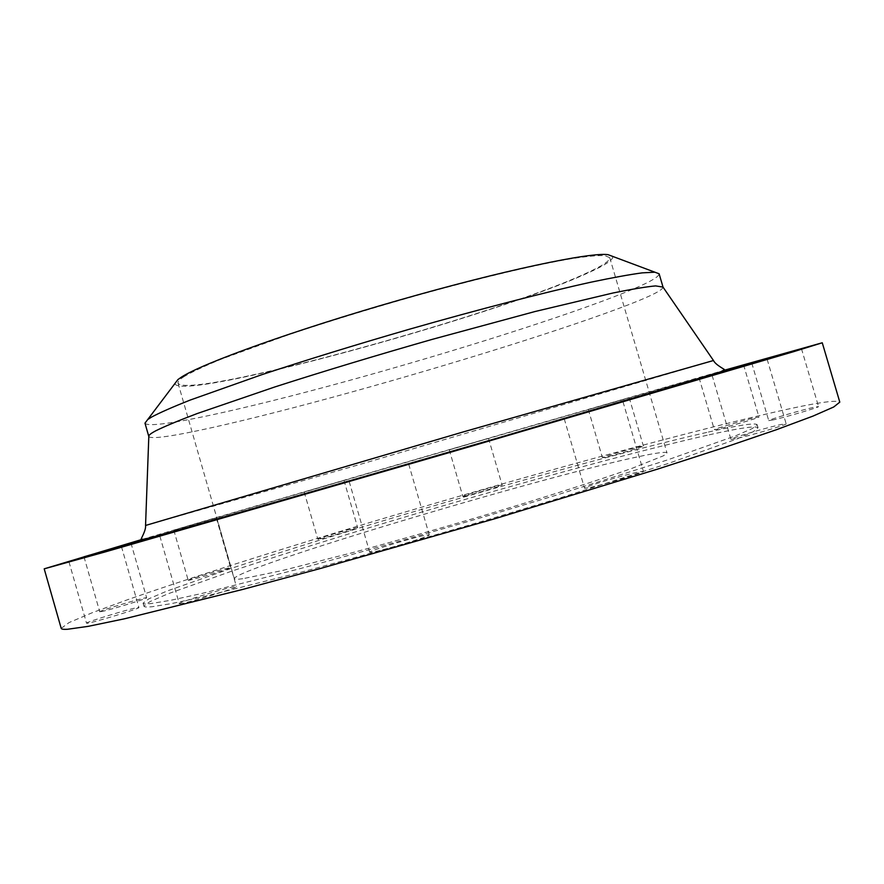 <?xml version="1.0" encoding="UTF-8"?>
<svg xmlns="http://www.w3.org/2000/svg" width="884" height="884" viewBox="0 0 884 884"><rect width="100%" height="100%" fill="white"/><g stroke="black" fill="none" stroke-linecap="round" stroke-linejoin="round"><path stroke-width="0.66" stroke-dasharray="4.42 3.31" d="M371.556 552.246L369.678 552.279C367.976 551.13 416.276 536.555 426.983 534.964L429.237 534.875C431.48 535.87 381.313 550.997 371.556 552.246M587.971 487.88L584.523 488.189C582.899 487.172 626.06 474.288 639.475 471.769L643.397 471.371C645.442 472.266 600.556 485.647 587.971 487.88M735.411 438.773L730.935 439.359C729.499 438.574 767.235 427.414 781.213 424.486L786.152 423.79C787.92 424.486 748.726 436.066 735.411 438.773M773.069 419.933L768.726 420.596C767.456 420.011 800.959 410.132 813.81 407.303L818.54 406.552C820.065 407.071 785.39 417.27 773.069 419.933M717.819 429.138L714.327 429.69C713.178 429.226 744.074 420.121 755.146 417.646L758.936 417.016C760.295 417.425 728.449 426.806 717.819 429.138M723.742 370.54L699.067 377.766L723.189 370.849M604.932 457.359L602.435 457.735C601.352 457.337 631.342 448.464 640.635 446.431L643.364 446C644.657 446.343 613.827 455.459 604.932 457.359M626.557 398.408L588.335 409.535L626.557 398.408M464.476 496.189L462.818 496.41C461.746 496.023 492.543 486.874 500.267 485.283L502.112 485.018C503.405 485.349 471.813 494.731 464.476 496.189M486.752 438.851L449.26 449.768L486.752 438.851M318.892 539.163L317.842 539.251C316.737 538.831 350.053 528.886 356.462 527.715L357.655 527.593C359.014 527.947 324.859 538.135 318.892 539.163M342.859 480.708L304.184 491.979L342.859 480.708M188.833 580.247L188.193 580.258C187.01 579.738 224.514 568.478 229.862 567.738L230.636 567.705C232.127 568.125 193.651 579.672 188.833 580.247M215.552 517.991L173.805 530.157L215.552 517.991M100.168 611.805L99.726 611.772C98.422 611.109 141.318 598.148 146.081 597.761L146.645 597.783C148.357 598.324 104.246 611.651 100.168 611.805M180.082 603.706L179.253 603.639C177.629 602.545 228.039 587.23 235.354 586.578L236.426 586.611C238.614 587.529 186.425 603.374 180.082 603.706M86.975 623.264L86.521 623.198C85.063 622.325 133.119 607.739 138.302 607.463L138.91 607.518C140.887 608.236 91.328 623.286 86.975 623.264M174.933 383.523C178.391 402.507 491.36 317.29 586.877 273.454C605.297 265.233 613.872 259.531 612.59 256.371M144.976 423.149C149.164 430.464 242.404 409.856 346.429 381.269C450.917 352.55 566.478 316.074 625.574 292.239C648.038 283.145 659.21 276.99 659.11 273.775M148.81 436.508C152.976 442.707 246.017 421.292 349.942 392.507C454.321 363.6 569.871 327.511 629.176 304.494C651.63 295.742 662.912 289.952 663.033 287.112M61.195 628.336L69.107 622.546L92.743 612.513L129.042 599.186C186.469 579.142 265.443 554.025 350.329 528.378C498.919 483.67 666.304 437.237 768.947 413.403C812.915 403.214 836.54 399.457 839.8 402.132M708.36 432.044C738.98 425.127 755.245 422.674 757.157 424.696L752.328 428.519L735.963 435.679L667.508 459.923L557.263 494.874L492.001 514.488C422.685 534.875 357.777 553.174 297.278 569.384L201.497 593.562L170.258 600.369L150.943 603.573C145.904 604.115 143.274 603.96 143.064 603.109L149.042 598.7L167.175 590.976L232.028 568.114C273.775 554.356 320.903 539.56 373.424 523.704C494.72 487.239 631.496 449.492 708.36 432.044M709.178 434.806C739.82 427.966 756.118 425.624 758.063 427.757L753.256 431.69L736.924 438.961L668.525 463.393L558.312 498.466L493.062 518.112C423.745 538.511 358.827 556.787 298.295 572.942L202.469 596.954L171.198 603.661L151.86 606.767C146.799 607.264 144.169 607.065 143.937 606.181L149.882 601.65L167.993 593.816L232.801 570.777C274.515 556.953 321.632 542.102 374.153 526.212C495.438 489.703 632.237 452.044 709.178 434.806M242.791 578.711C237.343 579.462 234.514 579.451 234.315 578.666C234.481 568.688 538.013 477.78 637.905 456.796C656.337 452.818 666.039 451.547 667.011 452.951L663.575 455.735L632.292 468.244C599.529 479.868 546.279 496.885 485.449 515.007C438.497 528.875 393.866 541.516 351.534 552.92L282.449 570.511L242.791 578.711M184.524 376.319C179.739 379.335 177.585 381.601 178.038 383.103C185.96 400.242 491.117 316.925 584.39 274.095C601.673 266.36 610.126 260.89 609.75 257.686L604.888 255.598C597.783 255.332 586.479 256.382 570.954 258.769C536.588 264.636 482.255 277.41 421.226 294.239C374.208 307.455 329.953 320.958 288.438 334.76L221.475 359.07C204.933 365.91 192.613 371.656 184.524 376.319M141.893 539.461C299.411 493.018 566.158 415.524 724.04 370.33M148.832 435.911L148.799 436.475M713.476 360.517L360.241 464.354L145.551 525.461M144.733 539.152C226.238 514.51 557.682 418.099 689.067 380.739L733.919 368.219M349.18 481.471L369.678 552.279M564.257 418.828L584.523 488.189M712.095 375.302L730.935 439.359M751.776 363.07L768.726 420.596M699.067 377.766L714.327 429.69M588.335 409.535L602.435 457.735M449.26 449.768L462.818 496.41M304.184 491.979L317.842 539.251M173.805 530.157L188.193 580.258M83.991 556.787L99.726 611.772M159.86 536.102L179.253 603.639M68.974 561.837L86.521 623.198M757.157 424.696L758.063 427.757M178.038 383.103L234.315 578.666M609.75 257.686L667.011 452.951M143.064 603.109L143.937 606.181M121.44 546.555L138.91 607.518M217.088 519.438L236.426 586.611M130.976 543.107L146.645 597.783M216.271 517.803L230.636 567.705M343.998 480.399L357.655 527.593M488.521 438.365L502.112 485.018M629.198 397.667L643.364 446M743.577 364.86L758.936 417.016M801.456 348.672L818.54 406.552M767.157 359.346L786.152 423.79M623.01 401.789L643.397 471.371M408.717 464.155L429.237 534.875"/><path stroke-width="1.33" d="M406.607 464.719L349.18 481.471L406.607 464.719M619.275 402.806L564.257 418.828L619.275 402.806M762.406 360.661L712.095 375.302L762.406 360.661M796.882 349.942L751.776 363.07L796.882 349.942M723.189 370.849L743.577 364.86L723.742 370.54M130.445 543.24L83.991 556.787L130.445 543.24M216.116 519.693L159.86 536.102L216.116 519.693M120.887 546.688L68.974 561.837L120.887 546.688M612.59 256.371L607.982 254.647C590.037 252.095 502.267 270.559 398.54 300.317C294.836 330.019 202.779 363.18 181.474 377.092L177.894 379.601L174.933 383.523M663.033 287.112L659.11 273.775L654.878 272.195L642.193 272.869C629.563 274.559 612.546 277.653 591.131 282.151C544.975 292.284 479.062 309.289 409.093 329.312C355.622 344.815 306.461 359.965 261.598 374.761L190.126 400.087C172.756 406.971 159.905 412.629 151.573 417.071L147.705 419.546L144.976 423.149L148.81 436.508M663.022 287.079L655.608 285.908C646.381 286.736 632.215 289.09 613.098 292.969L534.942 311.544L432.166 339.39C375.954 355.456 323.511 371.313 274.836 386.949L197.209 413.546C178.336 420.685 164.446 426.475 155.551 430.906C151.44 433.116 149.208 434.784 148.832 435.911L145.551 525.461L463.072 431.978L713.476 360.517M724.04 370.33L822.264 342.782L793.92 351.589L473.039 445.735L105.373 551.87L44.2 568.832L141.893 539.461M822.264 342.782L839.8 402.132L833.745 406.971L812.96 416.11L776.539 429.668L724.493 447.459L658.083 468.951L494.322 518.886L320.45 568.478L242.581 589.462L124.534 618.789L88.201 626.347L67.394 629.286C63.471 629.496 61.405 629.176 61.195 628.336L44.2 568.832M733.919 368.219L486.299 441.392L138.722 541.483C127.473 544.544 129.473 543.77 144.733 539.152M145.551 525.461C146.214 530.488 140.423 539.538 141.252 539.074L143.495 539.362L159.175 535.494L186.988 527.726L497.935 437.934L702.636 377.678L720.869 371.821L724.372 369.656C725.333 369.611 715.587 365.07 713.454 360.473L662.691 286.626M607.982 254.647L654.878 272.195M177.894 379.601L147.705 419.546"/></g></svg>
